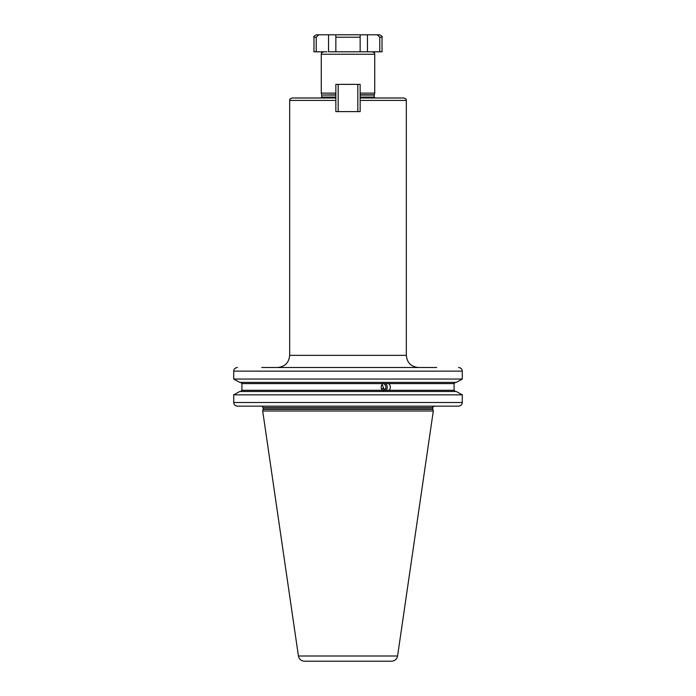 <?xml version="1.0" encoding="UTF-8"?>
<svg xmlns="http://www.w3.org/2000/svg" width="696" height="696" viewBox="0 0 696 696"><rect width="100%" height="100%" fill="white"/><g stroke="black" fill="none" stroke-linecap="round" stroke-linejoin="round"><path stroke-width="1.04" d="M338.178 84.381L360.154 84.381L360.154 97.988L403.897 97.988C407.786 99.685 405.603 99.65 406.325 100.415L360.154 100.415L360.154 111.595L335.846 111.595L335.846 84.381L338.178 84.381L338.178 111.595M357.822 111.595L357.822 84.381M335.846 100.415L289.675 100.415C290.397 99.65 288.214 99.685 292.103 97.988L335.846 97.988M360.154 93.125L374.735 93.125L374.735 54.245L321.265 54.245C321.987 53.47 319.803 53.505 323.701 51.808M335.846 93.125L321.265 93.125L321.265 54.245M326.955 51.808L316.219 51.808L316.219 37.227L318.838 34.8L328.555 34.8L328.555 51.808L335.846 51.808L335.846 37.227L360.154 37.227L360.154 34.8L360.154 51.808L335.846 51.808M377.162 34.8L379.781 37.227L382.026 37.227C382.687 36.697 381.878 35.888 379.59 34.8L328.555 34.8M316.219 51.808L313.974 51.808L313.974 37.227C313.313 36.697 314.122 35.888 316.41 34.8L318.838 34.8M335.846 34.8L335.846 37.227L335.846 34.8M382.026 37.227L382.026 51.808L379.781 51.808L379.781 37.227L379.781 51.808L360.154 51.808M381.46 388.76A7.291 3.932 -13.5 0 1 384.488 389.142L383.948 388.968M381.373 388.455A6.073 3.271 -13.5 0 1 383.557 388.812L384.375 389.099M382.121 384.296L383.948 388.951M382.765 383.557A3.645 3.428 -90 0 1 383.835 390.508M383.496 390.543L384.488 389.142M385.732 383.592A4.863 4.567 -90 0 1 386.15 390.325M382.278 390.291C380.729 388.003 380.877 385.775 382.722 383.6L388.89 383.6C390.673 385.749 390.821 387.976 389.316 390.291L241.921 390.291L241.921 383.6L241.921 390.291L240.659 391.5M455.341 391.5L454.079 390.291L454.079 383.6L455.341 382.391M261.722 367.505L436.714 367.505M237.501 367.505C235.17 367.74 233.908 368.958 233.717 371.151L233.717 379.05L239.72 382.391L233.717 379.05L462.283 379.05L456.28 382.391L462.283 379.05L462.283 371.151C462.092 368.958 460.83 367.74 458.499 367.505M436.714 406.142L458.499 406.142C460.83 405.899 462.092 404.689 462.283 402.497L462.283 394.841L456.28 391.5L462.283 394.841L233.717 394.841L239.72 391.5L233.717 394.841L233.717 402.497L233.717 394.841M462.283 402.497L233.717 402.497C233.908 404.689 235.17 405.899 237.501 406.142L261.722 406.142L263.184 407.604L432.816 407.604C432.399 407.369 432.886 406.882 434.278 406.142M233.717 379.05L233.717 371.151L462.283 371.151M240.659 382.391L241.921 383.6L382.722 383.6M456.28 382.391L239.72 382.391M239.72 391.5L456.28 391.5M458.499 406.142L237.501 406.142M379.816 406.142L386.002 406.142M263.132 409.379L262.697 411.005L433.303 411.005L432.868 409.379L263.132 409.379L263.184 407.604M298.427 655.997L397.573 655.997C396.85 659.216 394.85 660.948 391.561 661.2L304.439 661.2C301.15 660.948 299.15 659.216 298.427 655.997L262.697 411.005M348 661.2L313.974 661.2L348 661.2M360.154 97.988L360.154 100.415M320.778 98.058L321.752 97.083L335.846 97.083M360.154 97.083L374.248 97.083L375.222 98.058M360.154 95.065L374.248 95.065L374.735 93.125M321.752 97.083L321.752 95.065L335.846 95.065M321.752 95.065L335.846 94.813M360.154 94.813L374.283 94.813M313.974 37.227L316.219 37.227M389.316 390.291L454.079 390.291M454.079 383.6L388.89 383.6M263.184 408.996L432.816 408.996L432.816 407.604M277.521 367.505C284.908 366.783 288.953 362.729 289.675 355.351L406.325 355.351C407.047 362.729 411.092 366.783 418.479 367.505M367.445 34.8L367.445 51.808M374.248 97.083L374.248 95.065M321.717 94.813L321.265 93.125M397.573 655.997L433.303 411.005M406.325 355.351L406.325 100.415M289.675 355.351L289.675 100.415M374.735 54.245C374.013 53.47 376.197 53.505 372.299 51.808"/></g></svg>
